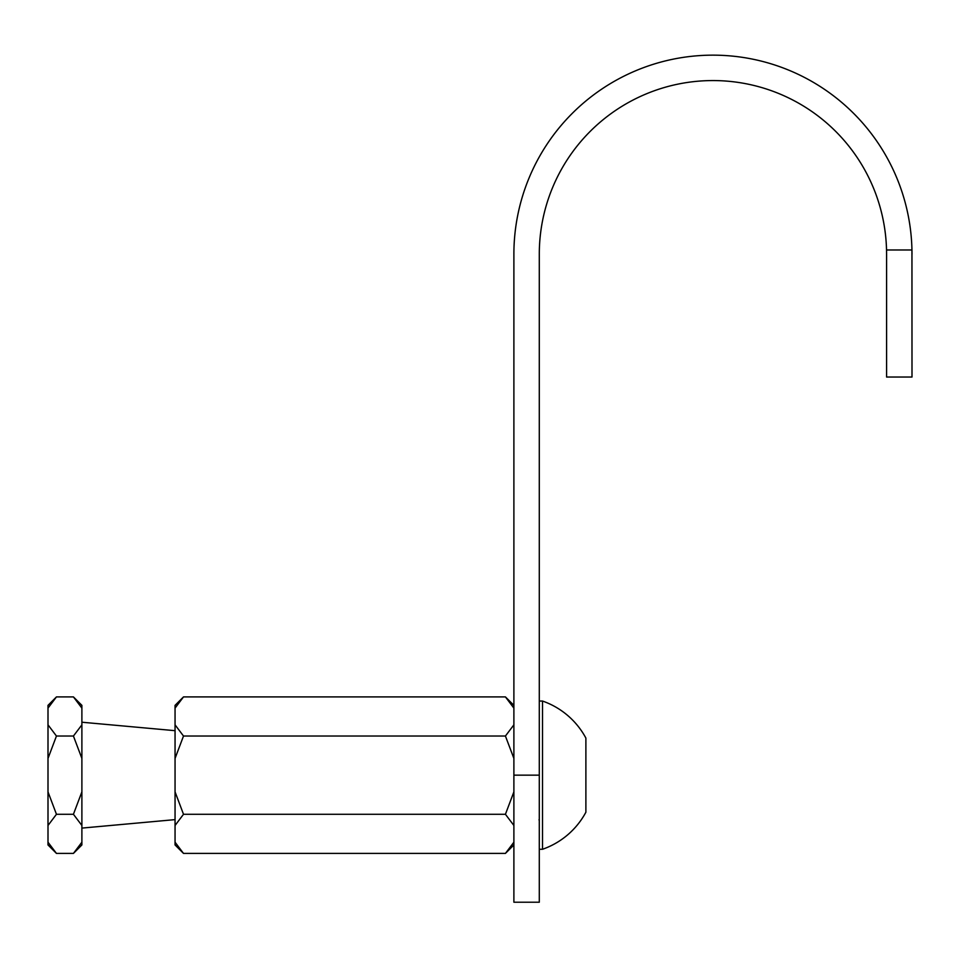 <?xml version="1.0" encoding="UTF-8"?>
<svg xmlns="http://www.w3.org/2000/svg" width="960" height="960" viewBox="0 0 960 960"><rect width="100%" height="100%" fill="white"/><g stroke="black" fill="none" stroke-linecap="round" stroke-linejoin="round"><path stroke-width="1.44" d="M539.292 775.152L539.292 902.22L513.888 902.22L513.888 775.152L539.292 775.152L539.292 254.22A173.652 173.652 0 0 1 710.82 80.58A173.652 173.652 0 0 1 886.536 249.984L886.584 254.22L886.536 249.984L911.952 249.984L912 377.04L886.584 377.04L886.584 254.22M513.888 775.152L513.888 254.22A199.056 199.056 0 0 1 710.82 55.164A199.056 199.056 0 0 1 911.952 249.984L912 254.22M513.888 844.956L505.428 853.404L183.504 853.404L175.056 842.208L175.056 825.48L183.504 814.284L175.056 791.88L175.056 758.436L183.504 736.032L175.056 724.836L175.056 708.108L183.504 696.912L175.056 705.36L175.056 708.108M175.056 730.68L81.888 722.22M175.056 819.624L81.888 828.096M81.888 825.48L81.888 791.88L73.428 814.284L81.888 825.48L81.888 844.956L73.428 853.404L56.448 853.404L48 842.208L48 825.48L56.448 814.284L48 791.88L48 758.436L56.448 736.032L48 724.836L48 708.108L56.448 696.912L48 705.36L48 708.108M513.888 791.88L505.428 814.284L513.888 825.48M505.428 814.284L183.504 814.284M513.888 842.208L505.428 853.404M513.888 705.36L505.428 696.912L183.504 696.912M505.428 696.912L513.888 708.108M513.888 724.836L505.428 736.032L183.504 736.032M505.428 736.032L513.888 758.436M175.056 758.436L175.056 724.836M183.504 853.404L175.056 844.956L175.056 842.208M175.056 825.48L175.056 791.88M81.888 791.88L81.888 705.36L73.428 696.912L56.448 696.912M73.428 696.912L81.888 708.108M81.888 724.836L73.428 736.032L56.448 736.032M73.428 736.032L81.888 758.436M73.428 814.284L56.448 814.284M81.888 842.208L73.428 853.404M48 724.836L48 758.436M48 842.208L48 844.956L56.448 853.404M48 791.88L48 825.48M542.508 775.152L542.508 849.276A78.48 78.48 0 0 0 585.888 812.22L585.888 738.096A78.48 78.48 0 0 0 542.508 701.04L542.508 775.152M539.292 849.276L542.508 849.276M539.292 701.04L542.508 701.04M539.052 819.624L539.292 820.896"/></g></svg>
